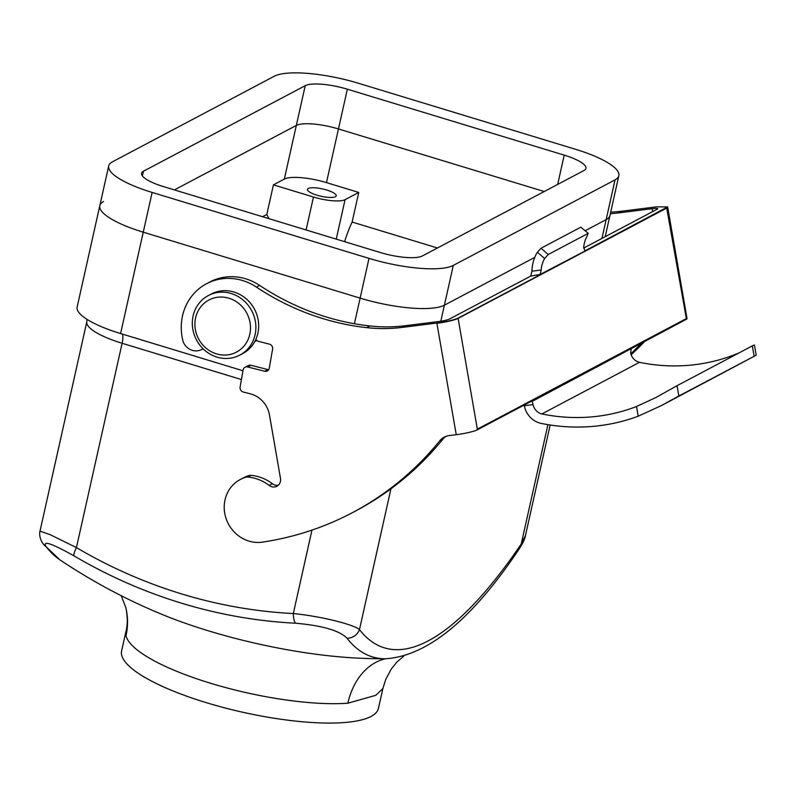<?xml version="1.0" encoding="UTF-8"?>
<svg xmlns="http://www.w3.org/2000/svg" width="796" height="796" viewBox="0 0 796 796"><rect width="100%" height="100%" fill="white"/><g stroke="black" fill="none" stroke-linecap="round" stroke-linejoin="round"><path stroke-width="1.19" d="M305.216 85.679L143.459 171.22A33.691 8.547 12.6 0 0 141.569 173.289A33.691 8.547 12.6 0 0 163.289 186.533L380.17 252.481A33.691 8.547 12.6 0 0 422.308 256.004L584.055 170.463A33.691 8.547 12.6 0 0 585.946 168.384A33.691 8.547 12.6 0 0 564.225 155.14L347.355 89.192A33.691 8.547 12.6 0 0 305.216 85.679L296.331 125.43A33.691 8.547 -167.4 0 1 338.469 128.952L544.245 191.518L338.469 128.952A33.691 8.547 12.6 0 0 296.331 125.43L174.394 189.916L296.331 125.43L284.331 179.09A33.691 8.547 -167.4 0 1 326.469 182.612L358.747 192.433L352.13 222.044L437.452 247.984M242.969 370.767L120.594 333.554A67.371 17.094 -167.4 0 1 77.142 307.057L99.808 205.686A67.371 17.094 12.6 0 0 143.25 232.183L360.13 298.132A67.371 17.094 12.6 0 0 444.407 305.176L534.753 257.387L444.407 305.176A67.371 17.094 -167.4 0 1 360.13 298.132L143.25 232.183A67.371 17.094 -167.4 0 1 99.808 205.686A67.371 17.094 -167.4 0 1 103.589 201.547M615.039 179.876A67.371 17.094 12.6 0 0 618.83 175.737A67.371 17.094 12.6 0 0 575.389 149.24L358.508 83.291A67.371 17.094 12.6 0 0 274.232 76.257L112.475 161.797A67.371 17.094 12.6 0 0 108.694 165.936A67.371 17.094 12.6 0 0 152.136 192.433L369.016 258.382A67.371 17.094 12.6 0 0 453.292 265.416L615.039 179.876L606.154 219.636L585.229 230.701L606.154 219.636A67.371 17.094 12.6 0 0 609.945 215.487A67.371 17.094 -167.4 0 1 606.154 219.636L601.955 238.432M525.479 535.419C525.171 538.126 523.36 542.185 520.067 547.588L520.067 547.588A12.636 9.074 -145.9 0 0 521.231 544.036L525.479 535.419L550.165 425.004M295.555 623.208A506.933 470.028 62.1 0 1 73.889 555.807C51.252 543.141 42.029 540.126 46.208 546.772A562.036 154.921 106.9 0 0 59.819 559.787A585.349 585.349 0 0 0 159.966 613.567A178.433 45.263 12.6 0 0 359.653 658.202A585.349 585.349 0 0 0 385.383 658.78L385.383 658.78A562.036 154.921 -73.1 0 1 347.026 638.233C339.584 630.611 322.43 625.596 295.555 623.208A12.636 4.139 -87.1 0 1 293.306 613.547C321.783 616.383 353.732 624.562 359.484 629.576L390.945 488.794M86.814 321.743L40.009 531.141L50.108 534.633L76.436 547.608L122.106 343.265A54.745 13.89 -167.4 0 1 86.814 321.743L86.983 319.335M347.026 638.233A12.636 11.92 -37.7 0 0 359.484 629.576A549.907 151.578 106.9 0 0 521.231 544.036L547.917 424.646M73.889 555.807A12.636 2.617 -59.5 0 1 76.436 547.608A495.998 459.879 -117.9 0 0 293.306 613.547L311.962 530.106M59.819 559.787L43.531 544.285A12.636 11.92 -37.7 0 0 46.208 546.772M284.331 179.09L273.436 184.851L266.809 214.472A46.317 42.944 62.1 0 1 268.829 218.621M262.561 216.721L266.809 214.472M344.598 241.666A46.317 12.766 -73.1 0 1 352.13 222.044M382.876 688.55L375.772 695.316L347.862 703.216A131.599 33.382 -167.4 0 1 210.781 683.316A131.599 33.382 -167.4 0 1 126.007 635.765L126.027 631.138L121.599 650.959A131.599 33.382 -167.4 0 0 224.323 707.763A131.599 33.382 -167.4 0 0 371.045 716.46A131.599 33.382 -167.4 0 0 378.448 708.37L382.876 688.56L385.791 679.287L391.254 669.068L396.657 662.302L403.771 656.123M125.778 607.368A67.371 64.685 -13.3 0 1 125.867 607.746L125.867 607.746A67.371 64.685 -13.3 0 1 126.007 635.765M385.572 658.78A67.371 49.83 -94.1 0 0 347.862 703.216M273.436 184.851L313.465 197.03A25.263 6.408 12.6 0 0 345.066 199.667L358.747 192.433M315.962 187.886A14.736 3.741 12.6 0 0 307.445 189.388A14.736 3.741 12.6 0 0 318.947 195.746A14.736 3.741 12.6 0 0 335.385 196.721A14.736 3.741 12.6 0 0 336.21 195.816A14.736 3.741 12.6 0 0 315.962 187.886M254.66 341.753A28.845 26.746 -117.9 0 0 256.73 340.389M239.845 355.096L242.641 353.623A33.691 31.233 -117.9 0 0 254.501 309.236A33.691 31.233 -117.9 0 0 211.139 294.062L208.353 295.535A33.691 31.233 62.1 0 1 251.715 310.719A33.691 31.233 62.1 0 1 239.845 355.096A33.691 31.233 62.1 0 1 205.139 350.658A33.691 31.233 62.1 0 1 193.12 315.893A33.691 31.233 62.1 0 1 208.353 295.535M195.597 317.813A29.482 27.333 -117.9 0 0 230.87 354.27A29.482 27.333 -117.9 0 0 241.646 306.082A29.482 27.333 -117.9 0 0 195.597 317.813M531.509 401.184L476.963 430.029A16.845 2.09 170.1 0 1 456.247 434.696L436.905 323.305A21.054 19.522 62.1 0 1 436.865 323.057L402.129 327.405L405.333 325.713L438.894 321.504A8.418 1.045 170.1 0 0 449.501 319.047L530.713 276.103L531.957 271.177L541.141 270.023L540.185 274.441L530.713 276.103M436.865 323.057C446.685 321.693 453.76 320.052 458.078 318.141L539.708 274.978M686.46 319.236L666.72 208.074A16.845 2.09 -9.9 0 0 667.685 207.159L687.028 318.549A16.845 2.09 170.1 0 1 686.46 319.236L532.176 401.363L533.051 404.627L524.335 405.721A21.114 19.572 -117.9 0 0 541.29 423.432A198.433 183.985 -117.9 0 0 638.203 416.209L636.521 406.507L656.113 397.423L677.038 385.692L678.829 396L661.516 405.522L638.203 416.209M652.74 211.567L652.242 208.681A8.418 1.045 170.1 0 1 657.755 208.711A8.418 1.045 170.1 0 1 657.267 209.179L583.667 248.093M255.874 339.315A4.209 3.9 -117.9 0 0 258.561 341.394L269.406 344.141A4.209 3.9 62.1 0 1 272.6 349.155L269.257 368.22A4.209 3.9 -117.9 0 1 264.64 371.254L267.844 369.563A4.209 3.9 -117.9 0 0 268.69 369.672M456.247 434.696L449.223 435.571A16.845 15.621 62.1 0 0 444.208 437.153A16.845 15.621 62.1 0 0 439.69 440.875A325.027 301.366 62.1 0 1 352.548 512.594A325.027 301.366 62.1 0 1 262.411 542.126A33.691 31.233 62.1 0 1 226.253 519.032A33.691 31.233 62.1 0 1 240.253 479.51A33.691 31.233 62.1 0 1 246.879 476.983L247.894 477.073A42.108 39.044 62.1 0 1 269.177 485.441A7.781 7.214 -117.9 0 0 276.909 486.227A7.781 7.214 -117.9 0 0 280.49 478.446L269.486 415.014A25.263 23.422 62.1 0 0 250.272 393.801L243.307 392.03A4.209 3.9 -117.9 0 1 240.113 387.015L243.098 370.001A4.209 3.9 62.1 0 1 245.039 367.264L248.252 365.573A4.209 3.9 62.1 0 1 250.919 365.264L267.844 369.563M245.039 367.264A4.209 3.9 62.1 0 1 247.715 366.966L264.64 371.254M246.879 476.983L251.098 475.371A42.108 39.044 62.1 0 1 272.391 483.739A7.781 7.214 -117.9 0 0 278.391 485.162M240.253 479.51L243.457 477.809A33.691 31.233 62.1 0 1 250.083 475.282M439.69 440.875L442.894 439.173A325.027 301.366 62.1 0 1 355.752 510.903L352.548 512.594M442.894 439.173A16.845 15.621 62.1 0 1 445.86 436.407M584.672 251.038L667.645 206.92L656.62 206.841L621.885 211.189L618.681 212.89L652.242 208.681M203 348.708A13.84 12.835 62.1 0 1 201.696 349.504A13.84 12.835 62.1 0 1 183.07 341.454A53.123 49.252 -117.9 0 1 206.552 283.724A53.123 49.252 -117.9 0 1 256.402 287.077A256.252 237.596 -117.9 0 0 366.687 327.644A168.444 156.175 -117.9 0 0 402.129 327.405M256.402 287.077L259.615 285.386A256.252 237.596 -117.9 0 0 369.891 325.952A168.444 156.175 -117.9 0 0 405.333 325.713M259.615 285.386A53.123 49.252 -117.9 0 0 209.756 282.023L206.552 283.724M644.909 341.205A325.027 301.366 62.1 0 1 631.158 354.757M610.681 212.164A168.444 156.175 -117.9 0 0 621.885 211.189M641.705 342.907A325.027 301.366 62.1 0 1 630.84 353.762M610.343 213.696A168.444 156.175 -117.9 0 0 618.681 212.89M738.957 352.946L734.131 354.887A188.751 175.011 62.1 0 1 639.467 362.329A11.462 10.627 62.1 0 1 630.661 353.006L631.198 348.996M639.467 362.329L541.857 413.95A11.462 10.627 62.1 0 1 533.051 404.627M636.521 406.507A188.751 175.011 62.1 0 1 541.857 413.95M754.12 356.18L752.339 345.872L754.419 344.966L756.2 355.215L678.829 396M752.339 345.872L677.038 385.692M661.516 405.522L756.2 355.215M540.185 274.441L585.06 250.999L583.697 247.516A29.134 27.014 62.1 0 1 587.169 236.034L587.985 233.467L548.225 254.501L544.613 258.541L537.38 252.213A38.765 35.939 -117.9 0 0 531.957 271.177M580.811 227.188L588.324 233.407L580.811 227.188L541.041 248.223L548.225 254.501M541.141 270.023A29.134 27.014 62.1 0 1 544.613 258.541M537.38 252.213L541.041 248.223M666.68 207.826A4.209 3.9 62.1 0 0 666.72 208.074L458.118 318.4L477.341 429.134L476.963 430.029M326.469 182.612L347.355 89.192M241.417 379.543L122.106 343.265A12.636 3.482 106.9 0 0 122.345 334.091M440.815 321.236L453.292 265.416M354.409 323.723L369.016 258.382M120.594 333.554L152.136 192.433M336.24 239.128L345.066 199.667M306.102 229.954L313.465 197.03M564.225 155.14L557.688 184.403M143.459 171.22L142.404 175.966M247.715 366.966L250.919 365.264M269.177 485.441L272.391 483.739M247.894 477.073L251.098 475.371M366.687 327.644L369.891 325.952M477.341 429.134L685.943 318.808M458.078 318.141A4.209 3.9 -117.9 0 0 458.118 318.4A16.845 2.09 -9.9 0 1 436.905 323.305M605.199 236.71L618.83 175.737M385.383 658.78C427.77 656.073 472.665 619.019 520.067 547.588M40.009 531.141C39.989 530.295 38.118 537.469 43.531 544.285M126.027 631.148C127.738 624.581 127.678 616.781 125.867 607.746L121.211 595.707M108.694 165.936L99.808 205.686M201.696 349.504L203.079 348.777"/></g></svg>
